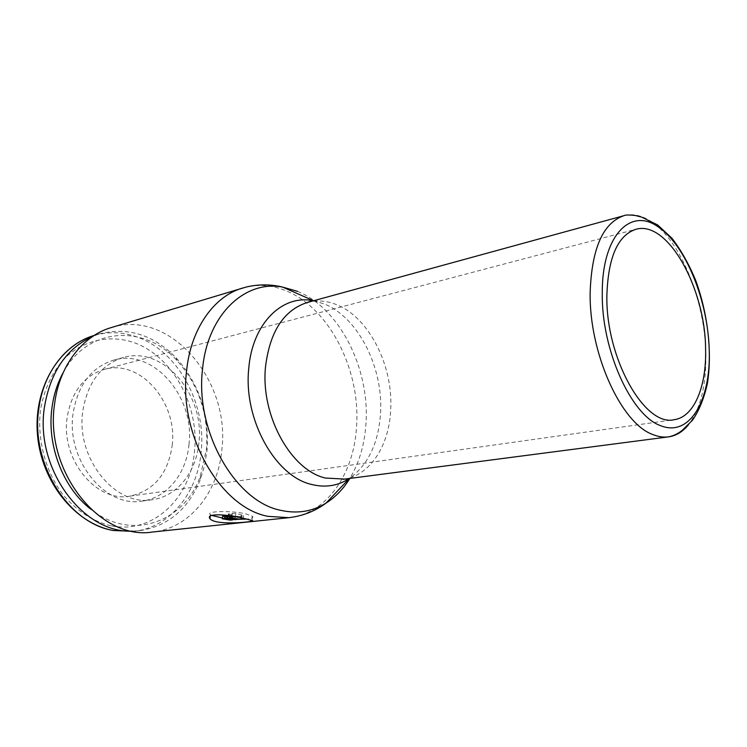 <?xml version="1.0" encoding="UTF-8"?>
<svg xmlns="http://www.w3.org/2000/svg" width="747" height="747" viewBox="0 0 747 747"><rect width="100%" height="100%" fill="white"/><g stroke="black" fill="none" stroke-linecap="round" stroke-linejoin="round"><path stroke-width="0.56" stroke-dasharray="3.73 2.8" d="M92.973 336.234L99.79 333.788C128.195 326.831 153.658 334.871 176.18 357.878C199.188 383.771 209.468 414.669 207.012 450.562L204.697 465.12L200.551 478.967C188.683 508.903 168.318 526.159 139.428 530.734L132.2 531.117M63.262 372.501C87.913 326.504 144.713 324.319 177.03 360.558C199.001 385.265 208.815 414.772 206.471 449.059L200.299 476.166C184.509 522.088 131.295 542.042 90.77 509.165M198.917 442.607C196.405 471.927 177.179 496.606 152.099 499.734C115.327 506.821 75.606 458.275 82.786 411.121C87.586 382.389 101.144 364.508 123.46 357.468C163.425 345.534 204.911 395.042 198.917 442.607M188.991 444.381C186.433 473.458 167.188 497.95 142.145 501.078C105.43 508.128 65.876 460.068 73.094 413.334C77.931 384.854 91.489 367.113 113.768 360.091C153.667 348.167 195.051 397.189 188.991 444.381M111.331 327.55C170.073 308.66 230.244 380.428 221.943 448.854C218.554 491.657 190.168 528.353 152.491 532.023M172.202 445.221C177.823 402.754 140.399 358.784 104.347 369.373C83.963 375.694 71.563 391.736 67.155 417.489C60.591 459.545 96.447 502.722 129.866 496.157C154.041 490.751 168.15 473.775 172.202 445.221M211.793 515.439L210.346 514.599C205.126 511.023 231.505 510.434 245.791 513.889L252.327 516.252C253.756 517.615 251.879 518.567 246.706 519.1M224.772 516.457L232.924 517.466L227.079 517.512L223.418 516.7L223.204 519.118M240.039 516.681L229.674 515.393L231.841 514.888L228.433 513.917L235.781 513.46L243.587 515.523L240.039 516.681L239.834 519.109M229.674 515.393L229.553 516.765M230.543 515.85L235.576 515.906L241.113 517.148L243.494 518.39M228.274 515.747L237.789 516.933L237.621 518.829M237.789 516.933L235.156 517.223L234.941 519.632M235.156 517.223L224.819 515.934M223.418 516.7L222.503 516.401M232.924 517.466L232.756 519.361M237.583 519.333L222.363 518.007M99.79 333.788L94.169 335.459C107.876 331.528 121.602 331.845 135.338 336.402C177.272 349.857 206.452 402.876 201.195 451.552C197.75 492.59 170.083 527.727 133.601 531.369L139.428 530.734M110.901 525.757C92.656 521.35 76.539 510.817 62.571 494.178C45.408 471.096 37.089 439.731 40.431 410.43C43.97 388.823 53.168 370.036 66.483 356.562C85.083 339.95 109.267 335.02 131.836 341.883C171.717 354.47 199.589 404.855 194.509 451.113C190.943 497.633 153.331 534.675 110.901 525.757M242.672 288.015C256.987 283.907 271.357 284.803 285.784 290.686C329.483 308.044 360.53 369.942 356.58 426.005C354.227 473.421 326.859 513.964 288.893 517.671M297.539 291.367C339.624 308.194 369.718 368.467 365.993 422.989C364.732 444.073 359.344 462.552 349.829 478.425M313.563 300.761L324.217 303.926C358.401 317.456 383.51 367.935 380.531 413.39C378.514 443.214 368.122 464.914 349.335 478.491M307.334 302.47C317.073 299.911 326.915 300.677 336.86 304.785C369.382 317.746 393.445 366.366 390.681 410.075C389.131 446.015 369.746 476.091 342.929 479.322M623.988 215.659C632.634 213.437 641.542 215.304 650.721 221.261C680.704 240.254 705.093 301.088 705.85 354.218C706.345 385.219 700.546 408.73 688.473 424.763M230.506 517.736L230.291 520.136M227.079 517.512L226.864 519.912M228.993 513.6L228.825 515.579M229.217 514.197L229.002 516.644M241.869 516.485L241.664 518.904M231.281 515.206L231.112 517.111M231.066 514.618L230.851 517.055M232.28 513.226L232.065 515.682M235.781 513.46L235.576 515.906M241.318 514.702L241.113 517.148M200.299 476.166L200.551 478.967M152.099 499.734L142.145 501.078M104.347 369.373L635.809 229.32M210.187 516.317L210.346 514.599M228.433 513.917L228.293 515.505M231.841 514.888L231.626 517.326M243.587 515.523L243.382 517.96M251.982 520.482L252.327 516.252M129.866 496.157L674.13 419.702M123.46 357.468L113.768 360.091M177.03 360.558L176.18 357.878"/><path stroke-width="1.12" d="M132.2 531.117C83.16 533.619 34.633 468.63 44.437 407.18C50.376 371.875 66.558 348.223 92.973 336.234M90.77 509.165C63.187 488.015 46.631 445.399 51.973 407.675C53.709 394.715 57.482 382.996 63.262 372.501M349.829 478.425C343.405 488.893 335.496 497.11 326.094 503.067C315.178 511.153 302.778 516.028 288.893 517.671L152.491 532.023C100.397 540.781 43.914 471.04 54.652 403.492C59.377 365.544 82.842 335.72 111.331 327.55L246.071 287.072C258.434 284.168 270.619 284.177 282.627 287.091L297.539 291.367M216.882 521.892C213.325 521.089 211.018 520.033 209.963 518.717C204.967 512.451 231.084 514.739 245.38 518.81L251.982 520.482C257.416 521.219 231.327 524.525 216.882 521.892M705.588 349.008C705.373 288.379 667.669 219.758 635.809 229.32C617.741 235.389 608.095 257.444 606.881 295.485C605.612 358.168 644.82 427.069 674.13 419.702C694.103 417.153 706.643 386.535 705.588 349.008M222.363 518.007L211.793 515.439M230.291 520.136L222.289 518.81L232.709 519.875L230.291 520.136M243.494 518.39L239.834 519.109L229.46 517.82L231.626 517.326L228.218 516.364L230.543 515.85M229.553 516.765L229.46 517.82M224.604 518.353L227.219 518.063L237.583 519.352L234.941 519.632L224.604 518.353L224.819 515.934L227.433 515.645L227.219 518.063M237.621 518.829L237.583 519.352L246.706 519.1M227.433 515.645L228.274 515.747M222.307 518.633L222.597 516.186L222.382 518.595M232.756 519.361L232.709 519.875M222.597 516.186L224.772 516.457M113.058 530.482L133.573 531.369L113.376 530.473C68.519 523.619 30.225 463.485 38.844 408.525C43.494 372.109 66.371 343.387 94.15 335.468C58.397 345.88 33.176 388.86 37.546 435.501C41.729 482.198 74.915 523.199 112.629 530.398M288.893 517.671L268.098 516.354C221.056 507.923 178.664 436.033 186.517 371.483C190.56 328.876 213.978 296.176 242.672 288.015M349.335 478.491L326.094 503.067C312.461 511.536 297.427 513.973 281.003 510.378C235.819 501.947 195.116 432.242 202.474 369.737C207.246 314.683 244.979 279.742 282.627 287.091L313.563 300.761M348.111 479.266C337.065 485.998 324.954 487.744 311.77 484.495C275.54 476.679 243.354 419.739 248.723 368.859C252.112 324.021 281.684 294.841 312.134 300.518L307.334 302.47C283.739 310.117 269.788 331.649 265.484 367.057C260.554 415.752 291.078 470.339 325.44 478.052L348.111 479.266M688.473 424.763C682.786 431.747 676.128 435.79 668.509 436.874C663.448 437.537 658.182 436.734 652.691 434.474C621.112 423.437 588.916 352.817 590.158 292.18C591.773 248.293 603.053 222.783 623.988 215.659L307.334 302.47M660.049 425.454C689.322 437.845 710.677 401.083 709.267 350.997C708.203 301.032 685.653 244.829 657.874 226.658C630.253 207.05 601.914 235.959 602.269 292.983C601.298 349.26 630.888 414.818 660.049 425.454M228.825 515.579L228.778 516.046M231.112 517.111L231.066 517.643M623.988 215.659C625.267 214.837 629.058 214.791 635.352 215.51L641.72 217.153L657.64 224.931L671.927 238.218C680.909 249.928 688.781 263.878 695.56 280.06C707.923 313.656 712.414 352.855 707.288 384.023C703.889 398.833 698.959 410.887 692.506 420.188L682.31 430.244C678.099 433.68 673.505 435.884 668.509 436.874L342.929 479.322M209.963 518.717L210.187 516.317M228.293 515.505L228.237 516.177"/></g></svg>
